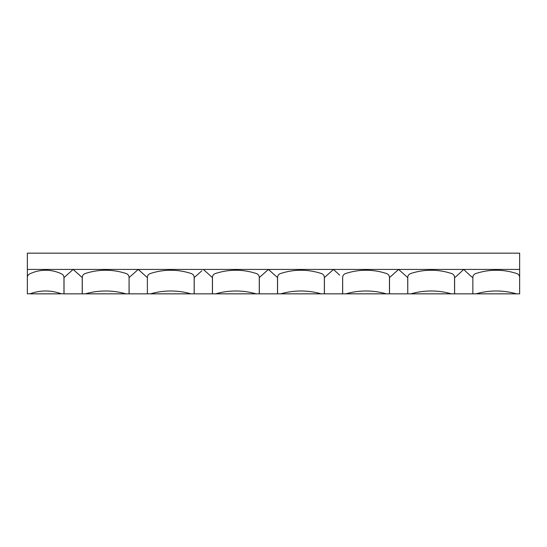 <?xml version="1.0" encoding="UTF-8"?>
<svg xmlns="http://www.w3.org/2000/svg" width="547" height="547" viewBox="0 0 547 547"><rect width="100%" height="100%" fill="white"/><g stroke="black" fill="none" stroke-linecap="round" stroke-linejoin="round"><path stroke-width="0.82" d="M89.393 293.842L85.448 293.842A73.236 73.236 0 0 1 125.892 293.842L129.065 293.842L129.065 277.452A4.068 4.068 0 0 0 126.282 273.596A65.1 65.1 0 0 0 85.058 273.596A4.068 4.068 0 0 0 82.276 277.452L82.276 293.842L89.393 293.842M506.426 293.842L476.034 293.842A73.236 73.236 0 0 1 516.477 293.842L519.65 293.842L519.65 277.452A4.068 4.068 0 0 0 516.867 273.596A65.1 65.1 0 0 0 475.644 273.596A4.068 4.068 0 0 0 472.861 277.452L472.861 293.842L506.426 293.842M30.352 293.691A44.751 44.751 0 0 1 60.963 293.691L63.965 293.842L63.965 277.596A4.068 4.068 0 0 0 61.681 273.938A36.615 36.615 0 0 0 29.641 273.938A4.068 4.068 0 0 0 27.35 277.596L27.35 293.842L30.352 293.691M150.541 293.842A73.236 73.236 0 0 1 190.992 293.842L194.164 293.842L194.164 277.452A4.068 4.068 0 0 0 191.382 273.596A65.1 65.1 0 0 0 150.151 273.596A4.068 4.068 0 0 0 147.375 277.452L147.375 293.842L190.992 293.842M215.641 293.842A73.236 73.236 0 0 1 256.092 293.842L259.257 293.842L259.257 277.452A4.068 4.068 0 0 0 256.481 273.596A65.1 65.1 0 0 0 215.251 273.596A4.068 4.068 0 0 0 212.468 277.452L212.468 293.842L256.092 293.842M280.741 293.842A73.236 73.236 0 0 1 321.185 293.842L324.357 293.842L324.357 277.452A4.068 4.068 0 0 0 321.574 273.596A65.1 65.1 0 0 0 280.351 273.596A4.068 4.068 0 0 0 277.568 277.452L277.568 293.842L321.185 293.842M345.834 293.842A73.236 73.236 0 0 1 386.285 293.842L389.457 293.842L389.457 277.452A4.068 4.068 0 0 0 386.674 273.596A65.1 65.1 0 0 0 345.444 273.596A4.068 4.068 0 0 0 342.668 277.452L342.668 293.842L386.285 293.842M410.934 293.842A73.236 73.236 0 0 1 451.384 293.842L454.55 293.842L454.55 277.452A4.068 4.068 0 0 0 451.774 273.596A65.1 65.1 0 0 0 410.544 273.596A4.068 4.068 0 0 0 407.761 277.452L407.761 293.842L451.384 293.842M212.468 293.842L194.219 293.842L194.219 277.568L201.85 270.813M342.668 293.842L324.412 293.842L324.412 277.568L333.513 269.432L339.612 275.134M64.026 293.842L64.026 277.568L73.12 269.432L82.221 277.568L82.221 293.842L63.965 293.842M277.568 293.842L259.319 293.842L259.319 277.568L268.413 269.432L203.32 269.432L212.414 277.568L212.414 293.842M342.607 293.842L342.668 277.568M519.65 277.452L519.65 253.158L27.35 253.158L27.35 287.743M516.477 293.842L476.034 293.842M472.861 293.842L472.861 277.568M519.65 269.432L463.706 269.432C459.665 273.22 455.528 277.22 454.612 277.568L454.612 293.842L472.806 293.842M407.761 293.842L407.706 277.568L398.613 269.432L268.413 269.432L277.514 277.568L277.514 293.842M472.806 277.568C471.883 277.22 467.747 273.22 463.706 269.432L398.613 269.432L389.512 277.568L389.512 293.842L407.706 293.842M147.375 293.842L147.375 277.568M129.065 277.568L129.119 293.842L147.314 293.842M125.892 293.842L85.448 293.842M60.908 293.842L30.406 293.842M129.119 277.568L138.22 269.432L147.314 277.568M203.32 269.432L27.35 269.432"/></g></svg>
